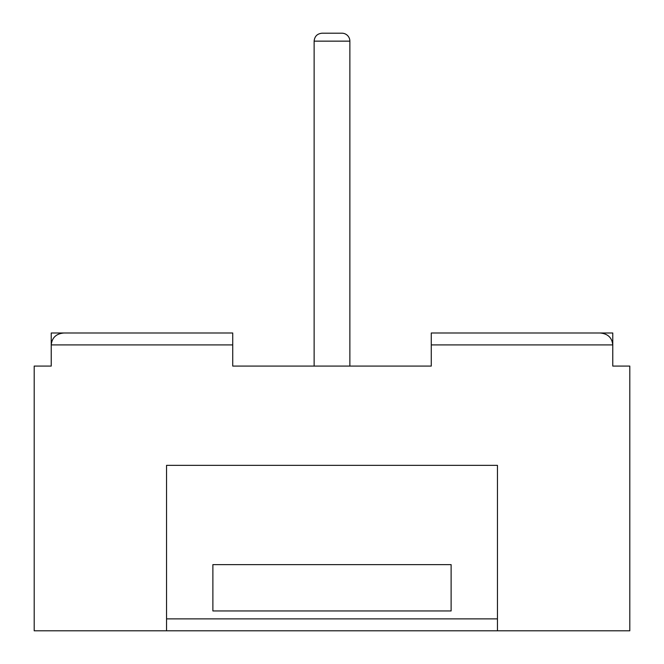<?xml version="1.0" encoding="UTF-8"?>
<svg xmlns="http://www.w3.org/2000/svg" width="664" height="664" viewBox="0 0 664 664"><rect width="100%" height="100%" fill="white"/><g stroke="black" fill="none" stroke-linecap="round" stroke-linejoin="round"><path stroke-width="1" d="M431.268 344.906L612.772 344.906L612.772 366.08L629.804 366.08L629.804 630.8L34.196 630.8L34.196 366.08L51.228 366.08L51.228 344.906C51.991 337.644 56.216 333.677 63.893 332.996L232.732 332.996L232.732 366.08L431.268 366.08L431.268 332.996L612.772 332.996L612.772 344.906C612.009 337.644 607.784 333.677 600.107 332.996M232.732 344.906L51.228 344.906L51.228 332.996L63.893 332.996M497.452 630.8L497.452 465.348L166.548 465.348L166.548 630.8M322.073 33.2C317.251 33.673 314.603 36.321 314.13 41.143L349.87 41.143L349.87 366.08L349.87 41.143A7.943 7.943 0 0 0 341.927 33.2L322.073 33.2C317.251 33.673 314.603 36.321 314.13 41.143L314.13 366.08M451.122 564.624L451.122 610.946L212.878 610.946L212.878 564.624L451.122 564.624M497.452 618.889L166.548 618.889"/></g></svg>
